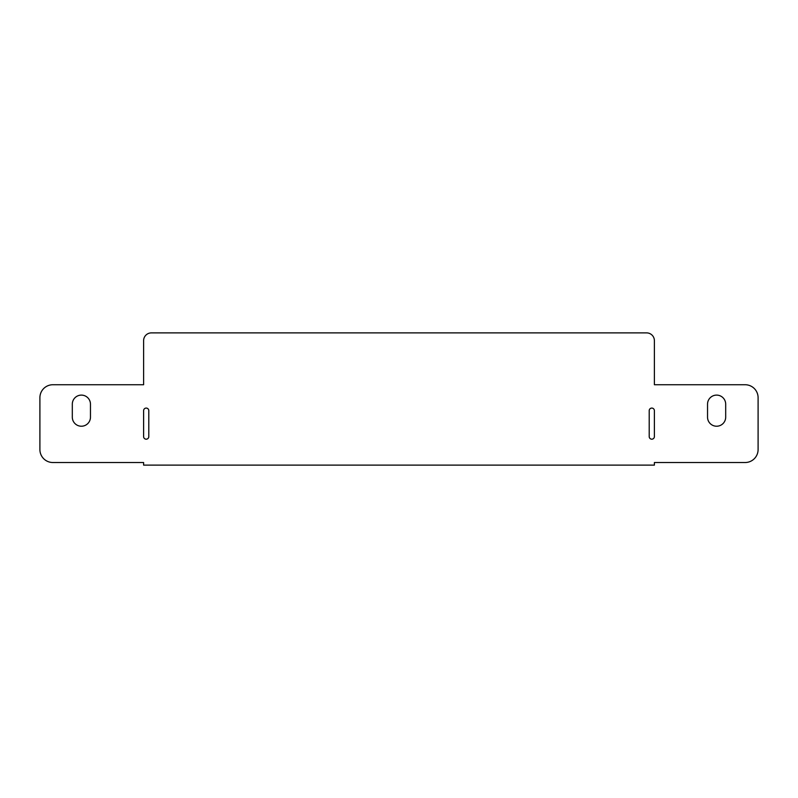 <?xml version="1.0" encoding="UTF-8"?>
<svg xmlns="http://www.w3.org/2000/svg" width="798" height="798" viewBox="0 0 798 798"><rect width="100%" height="100%" fill="white"/><g stroke="black" fill="none" stroke-linecap="round" stroke-linejoin="round"><path stroke-width="1.2" d="M649.203 410.671A2.594 2.594 0 0 1 651.796 408.077A2.594 2.594 0 0 1 654.39 410.671L654.39 436.596A2.594 2.594 0 0 1 651.796 439.189A2.594 2.594 0 0 1 649.203 436.596L649.203 410.671M90.463 417.145A9.077 9.077 0 0 1 81.386 426.222A9.077 9.077 0 0 1 72.309 417.145L72.309 404.187A9.077 9.077 0 0 1 81.386 395.11A9.077 9.077 0 0 1 90.463 404.187L90.463 417.145M148.797 436.596A2.594 2.594 0 0 1 146.204 439.189A2.594 2.594 0 0 1 143.61 436.596L143.61 410.671A2.594 2.594 0 0 1 146.204 408.077A2.594 2.594 0 0 1 148.797 410.671L148.797 436.596M725.691 417.145A9.077 9.077 0 0 1 716.614 426.222A9.077 9.077 0 0 1 707.537 417.145L707.537 404.187A9.077 9.077 0 0 1 716.614 395.11A9.077 9.077 0 0 1 725.691 404.187L725.691 417.145M143.61 384.736L143.61 340.666A7.78 7.78 0 0 1 151.391 332.886L646.609 332.886A7.78 7.78 0 0 1 654.39 340.666L654.39 384.736L745.133 384.736A12.968 12.968 0 0 1 758.1 397.703L758.1 449.563A12.968 12.968 0 0 1 745.133 462.521L654.39 462.521L654.39 465.114L143.61 465.114L143.61 462.521L52.867 462.521A12.968 12.968 0 0 1 39.9 449.563L39.9 397.703A12.968 12.968 0 0 1 52.867 384.736L143.61 384.736"/></g></svg>
